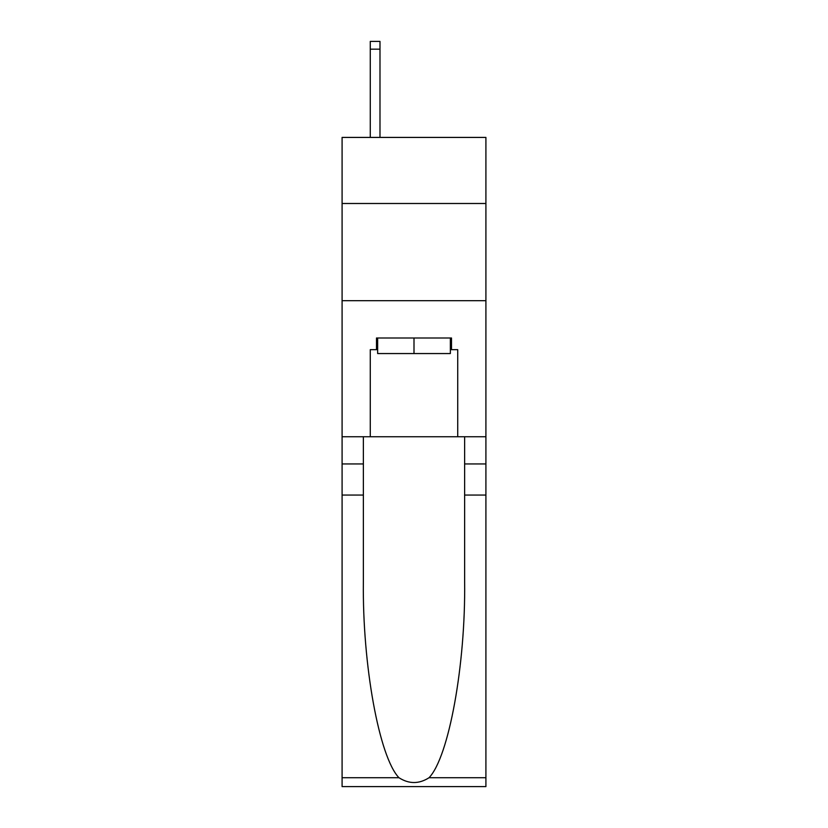 <?xml version="1.0" encoding="UTF-8"?>
<svg xmlns="http://www.w3.org/2000/svg" width="828" height="828" viewBox="0 0 828 828"><rect width="100%" height="100%" fill="white"/><g stroke="black" fill="none" stroke-linecap="round" stroke-linejoin="round"><path stroke-width="1.24" d="M485.912 203.502L485.912 137.417L342.088 137.417L342.088 203.502L485.912 203.502L485.912 436.739L457.729 436.739L457.729 349.664L451.508 349.664L451.508 338L376.492 338L376.492 349.664L377.651 349.664M342.088 495.051L363.368 495.051L363.368 581.732C362.333 664.573 379.141 757.123 398.961 777.73C408.98 784.126 418.999 784.126 429.039 777.73L485.912 777.73L485.912 786.6L342.088 786.6L342.088 203.502M450.349 338L450.349 353.556L377.651 353.556L377.651 338M414 338L414 353.556M429.039 777.73C448.859 757.123 465.667 664.573 464.632 581.732L464.632 436.739M464.632 495.051L485.912 495.051L485.912 436.739M363.368 436.739L363.368 495.051M485.912 777.73L485.912 495.051M342.088 436.739L370.271 436.739L370.271 349.664L376.492 349.664M342.088 300.688L485.912 300.688M370.271 436.739L457.729 436.739M450.349 349.664L451.508 349.664M379.99 137.417L379.99 49.173L370.271 49.173L370.271 41.4L379.99 41.4L379.99 49.173M370.271 137.417L370.271 49.173M464.632 463.949L485.912 463.949M363.368 463.949L342.088 463.949M342.088 777.73L398.961 777.73M379.99 41.4L370.271 41.4"/></g></svg>
